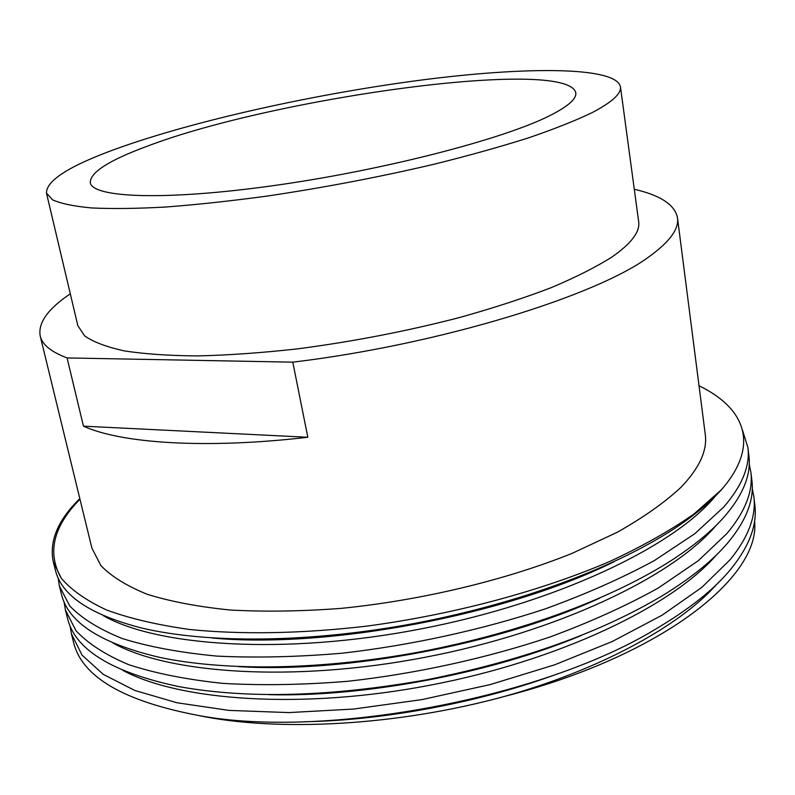 <?xml version="1.0" encoding="UTF-8"?>
<svg xmlns="http://www.w3.org/2000/svg" width="795" height="795" viewBox="0 0 795 795"><rect width="100%" height="100%" fill="white"/><g stroke="black" fill="none" stroke-linecap="round" stroke-linejoin="round"><path stroke-width="1.19" d="M117.551 148.367C195.441 120.423 315.049 93.989 420.555 80.156C525.336 66.502 615.767 66.353 620.438 86.695C621.541 93.562 612.031 102.247 591.897 112.741C575.252 120.731 554.045 129.128 528.287 137.942C500.125 146.846 468.682 155.621 433.951 164.257C379.135 177.116 323.317 187.749 266.514 196.166C230.113 201.075 196.395 204.703 165.38 207.048C136.482 208.628 111.837 208.926 91.445 207.942C73.746 206.273 60.768 203.57 52.52 199.813L46.468 193.076C46.299 180.395 69.99 165.499 117.551 148.367M620.438 86.695L638.663 221.666C640.194 231.723 631.349 243.459 612.15 256.874C596.24 266.971 575.868 277.256 551.044 287.72C523.875 298.115 493.466 308.033 459.818 317.463C406.672 331.237 352.354 341.731 296.863 348.945C261.257 352.881 228.175 355.206 197.617 355.922C169.077 355.713 144.62 354.033 124.229 350.873C106.441 346.958 93.224 341.959 84.588 335.848L77.821 325.612L46.468 193.076M742.51 430.244L747.906 447.545C750.222 465.91 742.113 485.805 723.559 507.23L694.75 533.753L654.414 560.535C622.137 578.054 585.796 594.163 545.39 608.831C482.227 629.729 410.975 645.361 342.267 653.192C297.837 656.998 256.06 657.972 216.916 656.104C180.087 652.615 148.496 646.742 122.142 638.494C99.256 629.272 81.805 618.431 69.771 605.989L59.386 586.024L58.114 577.846M747.906 447.545L748.93 456.042C751.275 474.605 743.206 494.699 724.712 516.303C712.31 530.593 694.85 545.102 672.341 559.829C612.289 598.486 521.341 632.452 421.39 651.612C321.905 670.245 226.635 671.397 159.904 657.445C100.945 643.622 68.141 622.565 61.473 594.292L59.386 586.014M749.268 464.141L750.878 472.19C753.272 491.151 745.273 511.602 726.888 533.554L698.318 560.694L658.28 588.002C626.221 605.84 590.109 622.167 549.961 637.004C487.176 658.091 416.312 673.693 347.932 681.275C303.7 684.883 262.072 685.598 223.057 683.402C186.328 679.546 154.796 673.276 128.452 664.58C105.566 654.911 88.066 643.612 75.952 630.683L65.419 610.004L64.097 601.924M750.878 472.19L751.901 480.607C754.316 499.767 746.356 520.417 728.031 542.548C713.652 559.7 692.475 576.991 664.491 594.422C601.974 632.164 522.683 660.625 426.617 679.805C330.67 696.798 248.12 699.073 178.984 686.632C112.025 672.461 74.859 649.644 67.486 618.202L65.419 610.004M752.279 488.637L753.839 496.617C756.293 516.154 748.413 537.162 730.188 559.63L701.846 587.366L662.096 615.201L612.16 641.555L554.473 664.888L490.247 684.575L421.916 699.62L353.527 709.061L288.863 712.588L229.139 710.412L176.977 702.77L134.713 690.418L103.251 674.369L82.084 655.159L71.401 633.784L70.04 625.784M753.839 496.617L754.843 504.964C757.327 524.7 749.486 545.887 731.32 568.544C714.844 588.866 689.484 609.139 655.229 629.362C541.723 698.437 324.956 738.923 199.515 715.669C123.642 701.409 81.617 676.823 73.438 641.903L71.401 633.774M699.024 385.774C745.074 408.064 760.457 445.061 721.353 489.809L694.184 513.818C671.219 529.987 643.473 545.688 610.938 560.932C542.419 590.635 454.472 614.386 367.071 626.082C301.941 633.714 240.855 634.718 189.468 629.471C157.172 624.92 129.525 618.421 106.55 609.974C86.456 600.632 71.361 590.049 61.275 578.233L53.305 561.817C49.022 541.216 57.856 520.139 79.818 498.584M721.353 489.809C710.839 501.486 696.728 513.401 679 525.535C619.176 565.99 522.613 602.719 416.113 623.121C310.149 643.056 208.787 643.721 142.067 628.13C90.322 614.863 61.434 595.544 55.402 570.164L53.305 561.817M349.293 663.149L338.948 663.398M549.206 115.941C502.828 139.274 383.458 170.209 274.404 185.503C165.201 200.906 92.409 197.816 90.322 182.701C89.964 172.455 109.014 160.262 147.492 146.121C275.08 97.407 567.044 57.101 575.779 92.727C576.763 98.838 567.908 106.57 549.206 115.941M634.291 189.27C660.546 195.312 674.945 204.832 677.489 217.84C679.109 228.751 669.927 241.491 649.962 256.05C598.069 295.412 440.172 344.513 292.798 362.162L307.814 437.26C205.647 449.165 121.327 443.411 83.445 426.16L307.814 437.26M677.489 217.84L705.254 434.318C707.51 450.387 699.401 468.066 680.927 487.355C664.779 502.4 643.622 517.336 617.467 532.163L572.181 553.33C505.342 580.241 421.181 600.424 340.886 608.394C301.355 611.355 264.477 611.902 230.232 610.013C198.154 606.794 170.488 601.547 147.224 594.272C126.783 586.014 111.32 576.435 100.846 565.513L91.862 548.003L40.197 335.947C37.912 322.899 47.948 308.848 70.288 293.802M40.197 335.947C42.175 344.613 51.138 351.937 67.078 357.929L83.445 426.16M67.078 357.929L292.798 362.162M754.574 521.242C760.745 576.136 663.507 655.766 503.951 696.569C396.884 725.865 277.862 732.076 198.671 715.53M61.275 578.233C46.915 552.893 53.146 526.558 79.977 499.23M614.456 561.528C506.942 615.121 327.451 648.919 212.176 637.997M599.669 598.138C499.21 644.407 345.428 673.375 238.54 666.607M581.304 635.483C490.843 673.385 363.872 697.294 268.601 694.651M557.216 673.981C480.746 702.283 383.776 720.479 304.485 721.721M715.669 495.782C674.528 546.354 556.589 602.968 420.128 629.054C284.153 655.418 156.198 646.295 103.022 615.449M716.245 525.286C673.355 576.385 558.08 631.856 425.375 657.236C293.156 682.835 167.874 673.693 112.86 642.966M716.643 554.741C672.093 606.227 559.551 660.436 430.552 685.121C302.05 709.945 179.571 700.882 122.847 670.374M716.851 584.156C680.222 625.745 600.006 669.857 503.951 696.569"/></g></svg>
